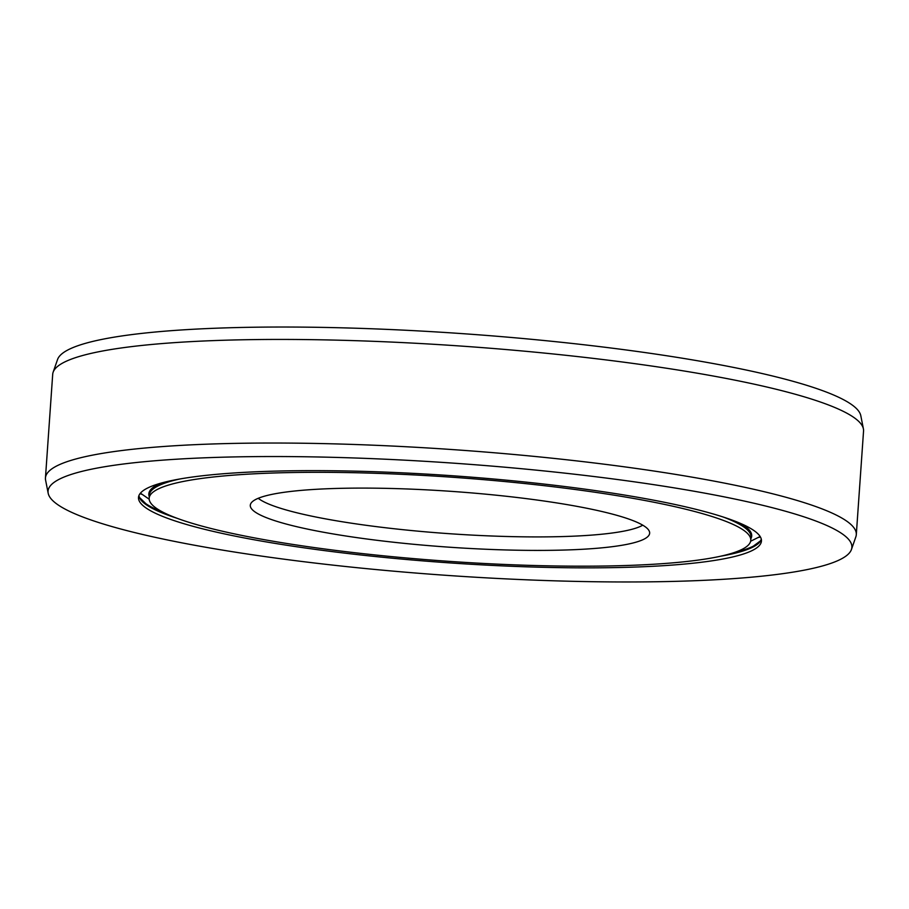 <?xml version="1.0" encoding="UTF-8"?>
<svg xmlns="http://www.w3.org/2000/svg" width="909" height="909" viewBox="0 0 909 909"><rect width="100%" height="100%" fill="white"/><g stroke="black" fill="none" stroke-linecap="round" stroke-linejoin="round"><path stroke-width="1.36" d="M149.167 498.223A301.538 42.064 -176 0 1 183.743 481.372A301.538 42.064 4 0 1 523.527 483.406A301.538 42.064 4 0 1 750.777 540.287A301.538 42.064 4 0 1 716.201 557.137A301.538 42.064 -176 0 1 376.417 555.092A301.538 42.064 -176 0 1 149.167 498.223L149.394 494.985A301.538 42.064 -176 0 1 179.8 478.998M273.245 494.11A200.162 27.929 4 0 1 495.132 495.087A200.162 27.929 4 0 1 649.583 532.151A200.162 27.929 4 0 1 626.699 544.4A200.162 27.929 -176 0 1 397.506 542.662A200.162 27.929 -176 0 1 250.509 504.245A200.162 27.929 -176 0 1 273.245 494.11M642.765 525.175A196.651 27.429 4 0 1 624.506 531.004A196.651 27.429 -176 0 1 422.128 531.538A196.651 27.429 -176 0 1 258.224 498.291M863.414 428.889A406.414 56.699 4 0 0 549.82 353.624A406.414 56.699 4 0 0 99.297 351.635A406.414 56.699 -176 0 0 53.131 372.236L57.54 359.544A402.903 56.21 -176 0 1 103.296 339.125A402.903 56.21 4 0 1 549.934 341.102A402.903 56.21 4 0 1 860.812 415.72L863.414 428.889A406.414 56.699 4 0 1 863.55 431.048L856.301 534.651A406.414 56.699 4 0 1 855.869 536.764L851.46 549.456A402.903 56.21 4 0 1 805.704 569.875A402.903 56.21 -176 0 1 359.066 567.898A402.903 56.21 -176 0 1 48.188 493.28L45.586 480.111A406.414 56.699 -176 0 1 45.45 477.952A406.414 56.699 -176 0 1 92.048 455.239A406.414 56.699 4 0 1 550.013 457.988A406.414 56.699 4 0 1 856.301 534.651M53.131 372.236A406.414 56.699 -176 0 0 52.699 374.349L45.45 477.952M48.188 493.28A402.903 56.21 -176 0 1 94.241 468.635A402.903 56.21 4 0 1 555.592 472.135A402.903 56.21 4 0 1 851.46 549.456M174.301 480.02A312.23 43.564 4 0 1 526.129 482.134A312.23 43.564 4 0 1 761.447 541.037A312.23 43.564 4 0 1 725.643 558.478A312.23 43.564 -176 0 1 373.815 556.365A312.23 43.564 -176 0 1 138.498 497.473A312.23 43.564 -176 0 1 174.301 480.02M740.755 523.539A302.163 42.155 4 0 1 750.891 538.651M161.416 483.02A302.163 42.155 -176 0 0 149.281 496.587M723.121 516.994A301.538 42.064 4 0 1 751.004 537.049L750.777 540.287M761.344 539.401A312.23 43.564 4 0 1 725.871 555.24A312.23 43.564 -176 0 1 720.371 556.263M138.827 495.871A312.23 43.564 -176 0 0 177.05 518.278M138.861 495.78L139.577 497.553L145.838 503.677A312.855 43.643 -176 0 0 163.859 512.653M761.322 539.298L760.367 540.957L753.311 546.161A312.855 43.643 4 0 1 734.222 552.536M760.458 537.049A348.067 48.563 4 0 1 759.072 537.333A348.067 48.563 -176 0 1 758.095 537.514M140.031 493.667A348.067 48.563 -176 0 0 142.304 494.462M750.629 541.253L760.14 536.503M149.178 499.2L140.429 493.167"/></g></svg>

